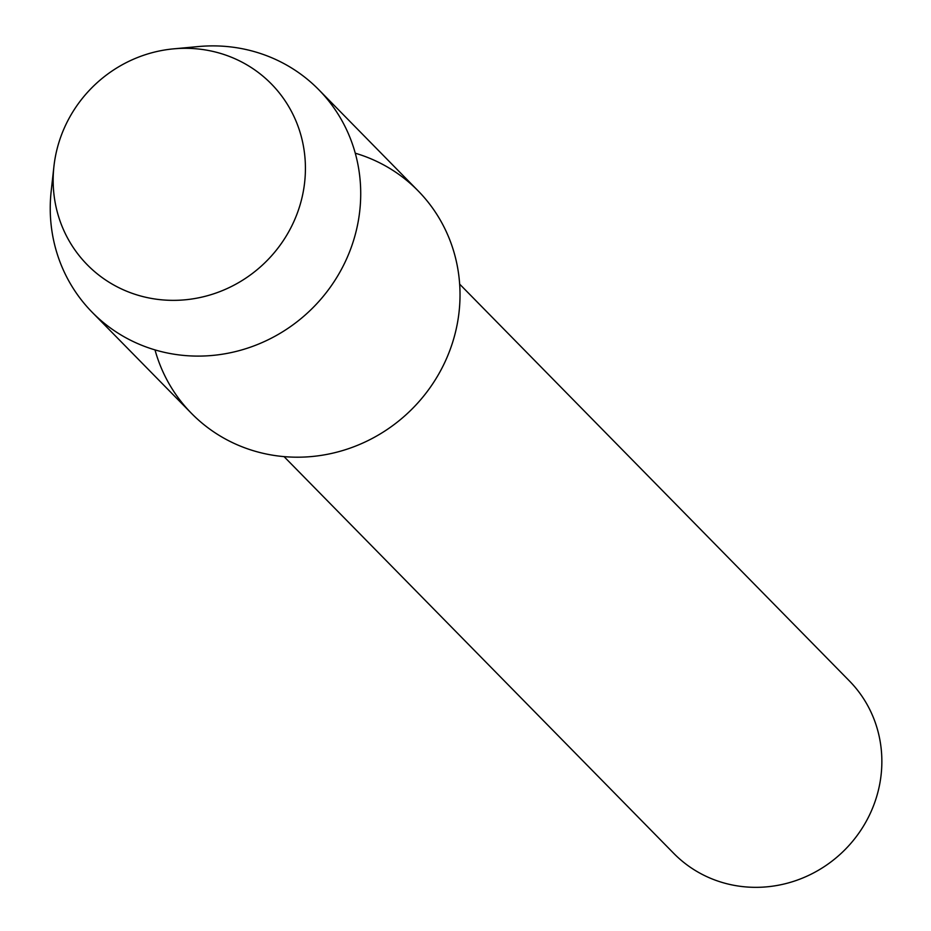 <?xml version="1.0" encoding="UTF-8"?>
<svg xmlns="http://www.w3.org/2000/svg" width="931" height="931" viewBox="0 0 931 931"><rect width="100%" height="100%" fill="white"/><g stroke="black" fill="none" stroke-linecap="round" stroke-linejoin="round"><path stroke-width="1.4" d="M55.301 157.106A129.025 123.055 -44.5 0 0 156.152 299.177A129.025 123.055 -44.5 0 0 303.285 191.565A129.025 123.055 -44.5 0 0 202.434 49.494A129.025 123.055 -44.5 0 0 55.301 157.106A129.025 123.055 -44.5 0 0 53.928 166.381A129.025 123.055 -44.5 0 0 160.76 299.724A129.025 123.055 -44.5 0 0 303.285 191.565A129.025 123.055 -44.5 0 0 173.597 48.854A129.025 123.055 -44.5 0 0 55.301 157.106M155 349.893A158.805 151.45 -44.5 0 0 311.094 456.597A158.805 151.45 -44.5 0 0 457.389 323.29A158.805 151.45 -44.5 0 0 355.258 153.196M284.048 456.621L673.741 853.366A123.078 117.376 -44.5 0 0 795.272 880.796A123.078 117.376 -44.5 0 0 879.818 783.565A123.078 117.376 -44.5 0 0 849.351 680.887L459.658 284.13M53.928 166.381L51.182 191.204A158.805 151.45 -44.5 0 0 92.181 312.269A158.805 151.45 -44.5 0 0 248.996 347.659A158.805 151.45 -44.5 0 0 358.086 222.195A158.805 151.45 -44.5 0 0 318.774 89.713A158.805 151.45 -44.5 0 0 198.466 46.55L173.597 48.854M92.181 312.269L191.483 413.376A158.805 151.45 -44.5 0 0 348.299 448.754A158.805 151.45 -44.5 0 0 457.389 323.29A158.805 151.45 -44.5 0 0 418.077 190.808L318.774 89.713"/></g></svg>
